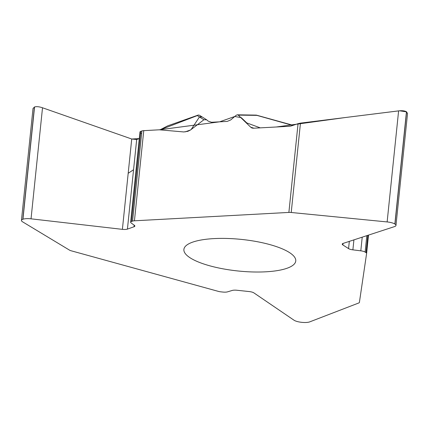 <?xml version="1.0" encoding="UTF-8"?>
<svg xmlns="http://www.w3.org/2000/svg" width="429" height="429" viewBox="0 0 429 429"><rect width="100%" height="100%" fill="white"/><g stroke="black" fill="none" stroke-linecap="round" stroke-linejoin="round"><path stroke-width="0.64" d="M359.4 302.407L366.613 253.432A4.933 1.394 5.9 0 0 366.618 253.416A4.933 1.394 5.9 0 0 366.06 252.67L365.122 252.075A5.523 1.56 -174.1 0 0 360.805 250.831L352.885 249.85A5.523 1.56 5.9 0 1 348.568 248.606L342.868 244.959A5.523 1.56 5.9 0 1 342.24 244.128A5.523 1.56 5.9 0 1 343.184 243.382L394.46 226.619A8.88 2.504 -174.1 0 0 395.972 225.429A8.88 2.504 -174.1 0 0 394.97 224.088L394.857 224.018A8.88 2.504 -174.1 0 0 387.135 221.932L291.221 212.489A4.933 1.394 5.9 0 0 288.883 212.425L134.438 220.801A4.933 1.394 5.9 0 0 132.566 221.112L131.488 221.498A5.523 1.56 -174.1 0 0 130.636 222.206A5.523 1.56 -174.1 0 0 131.118 222.941L134.379 225.322A5.523 1.56 5.9 0 1 134.862 226.056A5.523 1.56 5.9 0 1 134.009 226.769L127.424 229.107A5.523 1.56 5.9 0 1 122.394 229.354L31.038 218.828A8.88 2.504 -174.1 0 0 22.951 219.224L22.817 219.267A8.88 2.504 -174.1 0 0 21.45 220.415A8.88 2.504 -174.1 0 0 22.576 221.825L69.53 250.139A4.933 1.394 5.9 0 0 71.182 250.793L218.415 291.393A4.933 1.394 5.9 0 0 220.844 291.838L222.86 292.052A5.523 1.56 -174.1 0 0 227.547 291.849L232.202 290.454A5.523 1.56 5.9 0 1 236.888 290.245L249.179 291.559A5.523 1.56 5.9 0 1 253.893 292.889L293.972 320.179A8.88 2.504 -174.1 0 0 301.549 322.313L301.791 322.34A8.88 2.504 -174.1 0 0 309.754 321.863L358.719 302.997A4.933 1.394 5.9 0 0 359.4 302.407M209.861 265.835A56.231 15.878 5.9 0 1 183.891 249.426A56.231 15.878 5.9 0 1 241.457 239.414A56.231 15.878 5.9 0 1 295.758 260.988A56.231 15.878 5.9 0 1 295.731 261.181A56.231 15.878 5.9 0 1 209.861 265.835M288.883 212.425L298.058 123.665L291.548 125.842A9.867 8.253 122.6 0 1 289.264 126.287L253.362 128.233L251.957 128.035L250.659 127.15L253.861 128.207M185.151 131.885L190.551 129.966L203.914 119.734L206.655 119.793L208.188 121.128L211.508 122.265L227.193 121.412L230.786 119.906L236.148 115.31L237.296 114.816L238.251 115.117L250.659 127.15M190.551 129.966L187.838 131.328L183.762 131.95L159.288 129.805L143.753 130.647L134.438 220.801M407.545 113.471L406.456 111.771C404.745 110.789 402.129 110.494 398.611 110.88L300.456 123.128L291.221 212.489M298.058 123.665L300.456 123.128M122.394 229.354L131.73 139.012L139.275 138.588L136.685 139.511L131.73 139.012L42.514 107.776C39.152 106.649 36.497 106.387 34.551 106.977L33.017 108.483M131.488 221.498L140.803 131.344L141.886 130.963L140.803 131.344A5.523 1.56 -174.1 0 0 139.951 132.057L130.636 222.206M132.566 221.112L141.886 130.963A4.933 1.394 5.9 0 1 143.753 130.647M292.755 125.44L256.864 115.369L238.251 115.117M191.173 129.494L199.464 116.919L201.453 116.565M256.059 115.111A1.973 1.619 89.9 0 1 256.864 115.369A1.973 0.971 105.5 0 0 256.59 115.181A1.973 1.973 0 0 0 256.059 115.111L237.366 114.816M203.914 119.734L197.335 115.578L160.065 129.88M199.614 115.347A1.973 1.909 122.3 0 0 197.335 115.578A1.973 1.625 70.5 0 1 197.919 115.17L167.755 125.831L159.969 129.869M133.564 169.718L128.185 173.289M141.608 133.65L140.637 132.947M143.688 130.652L159.288 129.805L219.637 121.82L234.781 116.479L241.259 117.653L246.793 122.925L260.274 127.858L276.292 126.989L345.49 117.508L399.506 110.784L406.606 111.867L406.204 115.369M368.506 235.103L366.618 253.4L368.506 235.103M394.857 224.018L406.456 111.771M387.135 221.932L398.611 110.88M394.97 224.088L406.569 111.84M342.868 244.959L343.023 243.436M348.568 248.606L349.319 241.377M352.885 249.85L353.92 239.875M360.805 250.831L362.215 237.162M365.122 252.075L366.816 235.655M366.06 252.67L367.851 235.317M22.817 219.267L34.417 107.019M22.951 219.224L34.551 106.977M31.038 218.828L42.514 107.776M127.424 229.107L136.685 139.511M134.009 226.769L134.175 225.171M202.086 116.961L199.464 116.919M256.44 115.165A1.973 0.971 105.5 0 1 256.59 115.181L293.12 125.316M198.375 115.09A1.973 1.625 70.5 0 0 197.919 115.17A1.973 1.973 0 0 1 199.635 115.363L206.676 119.809M407.512 113.744L395.972 225.429M32.99 108.762L21.45 220.415"/></g></svg>
